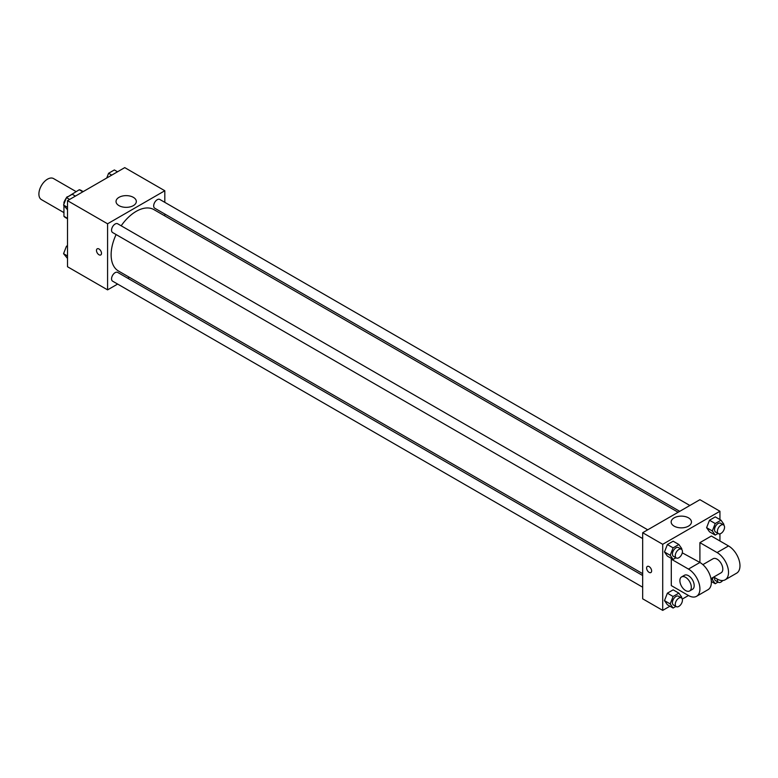 <?xml version="1.0" encoding="UTF-8"?>
<svg xmlns="http://www.w3.org/2000/svg" width="778" height="778" viewBox="0 0 778 778"><rect width="100%" height="100%" fill="white"/><g stroke="black" fill="none" stroke-linecap="round" stroke-linejoin="round"><path stroke-width="1.17" d="M76.079 191.592L53.556 178.58A12.137 7.012 120 0 0 44.2 181.838A12.137 7.012 120 0 0 38.9 194.053A12.137 7.012 120 0 0 41.419 199.615L63.942 212.618M67.618 196.941L79.259 189.754A15.667 9.044 120 0 1 81.077 190.396L83.188 191.612M67.511 218.355L63.942 216.294A15.667 9.044 120 0 0 65.401 217.539L67.511 218.754M63.942 216.294L63.942 205.587M63.942 204.099L63.942 202.377A15.667 9.044 120 0 1 66.305 197.982M67.219 196.708A15.667 9.044 120 0 0 66.636 197.505M64.477 202.698L63.942 202.377M82.838 191.816L79.259 189.754M117.624 284.077L107.578 289.873L67.511 266.747L67.511 200.666L124.743 167.62L164.81 190.746L164.81 202.358M129.352 277.299L127.748 278.232M116.117 234.567A35.448 20.471 120 0 0 111.128 254.785A35.448 20.471 120 0 0 118.47 271.016L642.677 573.668M678.134 512.264L153.918 209.613A35.448 20.471 120 0 0 121.174 225.805M164.81 214.038L164.81 215.895M107.578 289.873L107.578 223.792L164.81 190.746M689.862 505.496L159.782 199.45A5.057 2.917 120 0 0 155.882 200.812A5.057 2.917 120 0 0 153.674 205.898A5.057 2.917 120 0 0 154.725 208.212L679.739 511.331M642.677 575.525L117.663 272.407A5.057 2.917 120 0 0 113.763 273.768A5.057 2.917 120 0 0 111.555 278.855A5.057 2.917 120 0 0 112.606 281.169L642.677 587.205M642.677 538.57L112.606 232.534A5.057 2.917 -60 0 1 112.606 226.69A5.057 2.917 -60 0 1 117.663 223.772L647.734 529.808M107.578 223.792L67.511 200.666M118.995 205.635A10.153 5.864 180 0 1 116.029 201.492A10.153 5.864 180 0 1 126.172 195.628A10.153 5.864 180 0 1 136.325 201.492A10.153 5.864 180 0 1 130.062 206.899A10.153 5.864 180 0 1 118.995 205.635M101.5 253.327A3.54 2.042 60 0 1 100.761 254.941A3.54 2.042 60 0 1 97.221 252.899A3.54 2.042 60 0 1 97.221 248.814A3.54 2.042 60 0 1 99.954 249.757A3.54 2.042 60 0 1 101.5 253.327M100.761 254.941A3.54 2.042 60 0 1 97.221 252.899A3.54 2.042 60 0 1 97.221 248.814M669.916 606.218L662.71 610.38L642.677 598.817L642.677 532.726L699.908 499.69L719.942 511.253L719.942 519.578M67.511 209.788L63.563 205.061L66.451 197.602L72.237 194.267L75.417 196.105M67.511 207.337L63.563 205.061M69.631 199.44L66.451 197.602M106.742 178.016L108.58 173.29L114.356 169.954L117.536 171.782M111.75 175.118L108.58 173.29M67.511 258.422L63.563 253.696L66.451 246.247L67.511 245.634M67.511 255.981L63.563 253.696M67.511 246.859L66.451 246.247M675.936 557.777L673.096 559.411L670.208 555.298L673.096 547.848L678.883 544.512L681.771 548.626L681.499 549.307M681.382 549.229L678.513 547.576A5.057 2.917 120 0 0 674.623 548.937A5.057 2.917 120 0 0 672.416 554.024A5.057 2.917 120 0 0 673.456 556.338L676.315 557.991A5.057 2.917 120 0 0 681.382 555.074A5.057 2.917 120 0 0 681.382 549.229A5.057 2.917 120 0 0 677.482 550.591A5.057 2.917 120 0 0 675.275 555.677A5.057 2.917 120 0 0 676.315 557.991M673.096 559.411L667.378 556.105L664.48 551.991L667.378 544.542L673.155 541.206L678.883 544.512M670.208 555.298L664.48 551.991L667.378 544.542L673.155 541.206M673.096 547.848L667.378 544.542M718.055 533.455L715.215 535.099L712.327 530.985L715.215 523.526L721.002 520.19L723.89 524.304L723.628 524.994M723.501 524.917L720.642 523.263A5.057 2.917 120 0 0 716.742 524.615A5.057 2.917 120 0 0 714.535 529.711A5.057 2.917 120 0 0 715.575 532.026L718.444 533.679A5.057 2.917 120 0 0 723.501 530.752A5.057 2.917 120 0 0 723.501 524.917A5.057 2.917 120 0 0 719.601 526.268A5.057 2.917 120 0 0 717.394 531.364A5.057 2.917 120 0 0 718.444 533.679M715.215 535.099L709.497 531.792L706.609 527.678L709.497 520.229L715.274 516.884L721.002 520.19M712.327 530.985L706.609 527.678L709.497 520.229L715.274 516.884M715.215 523.526L709.497 520.229M675.936 606.412L673.096 608.046L670.208 603.942L673.096 596.483L678.883 593.147L681.771 597.261L681.499 597.951M681.382 597.874L678.513 596.22A5.057 2.917 120 0 0 674.623 597.572A5.057 2.917 120 0 0 672.416 602.668A5.057 2.917 120 0 0 673.456 604.983L676.315 606.636A5.057 2.917 120 0 0 681.382 603.709A5.057 2.917 120 0 0 681.382 597.874A5.057 2.917 120 0 0 677.482 599.225A5.057 2.917 120 0 0 675.275 604.312A5.057 2.917 120 0 0 676.315 606.636M673.096 608.046L667.378 604.749L664.48 600.635L667.378 593.186L673.155 589.841L678.883 593.147M670.208 603.942L664.48 600.635L667.378 593.186L673.155 589.841M673.096 596.483L667.378 593.186M718.055 582.09L715.215 583.733L712.327 579.62L713.202 577.354M714.593 577.558A5.057 2.917 120 0 0 714.535 578.346A5.057 2.917 120 0 0 715.575 580.66L718.444 582.314A5.057 2.917 120 0 0 722.713 580.534M715.215 583.733L711.335 581.487M712.327 579.62L711.004 578.861M717.452 579.202A5.057 2.917 120 0 0 717.394 579.999A5.057 2.917 120 0 0 718.444 582.314M649.115 572.375A3.54 2.042 -120 0 0 650.885 572.55A3.54 2.042 60 0 1 649.115 572.375A3.54 2.042 60 0 1 646.8 569.253A3.54 2.042 60 0 1 647.345 566.423A3.54 2.042 -120 0 0 646.8 569.253A3.54 2.042 -120 0 0 649.115 572.375M647.345 566.423A3.54 2.042 60 0 1 650.885 568.465A3.54 2.042 60 0 1 650.885 572.55M662.71 610.38L662.71 544.299L642.677 532.726L699.908 499.69M642.677 598.817L642.677 532.726M688.491 517.847A10.153 5.864 180 0 1 691.457 521.989A10.153 5.864 180 0 1 681.314 527.854A10.153 5.864 180 0 1 671.161 521.989A10.153 5.864 180 0 1 677.424 516.582A10.153 5.864 180 0 1 688.491 517.847M662.71 544.299L719.942 511.253M719.942 533.844L719.942 540.992M712.045 581.895L711.355 582.294M688.462 595.51L671.297 585.601L671.297 559.168L688.462 569.078A16.182 9.346 60 0 1 699.043 583.344A16.182 9.346 60 0 1 696.553 596.308A16.182 9.346 60 0 1 688.462 595.51L682.277 599.079M709.497 531.792L706.609 527.678M667.378 556.105L664.48 551.991M667.378 604.749L664.48 600.635M682.277 552.827L699.908 562.465L699.908 542.645L711.355 536.032L728.529 545.952A16.182 9.346 60 0 1 739.1 560.209A16.182 9.346 60 0 1 736.62 573.182L725.174 579.795A16.182 9.346 60 0 1 717.083 578.988L713.727 577.052M671.978 558.769L671.297 559.168M696.553 596.308L707.999 589.705A16.182 9.346 -120 0 0 710.489 576.731A16.182 9.346 -120 0 0 699.908 562.465L688.462 569.078M702.874 564.634L713.037 558.76A8.091 4.668 60 0 1 719.271 560.928A8.091 4.668 60 0 1 722.801 569.078A8.091 4.668 60 0 1 721.128 572.783L710.966 578.647M728.529 545.952L717.083 552.555L699.908 542.645M717.083 552.555A16.182 9.346 60 0 1 727.654 566.822A16.182 9.346 60 0 1 725.174 579.795M681.557 576.936L684.416 575.282A8.091 4.668 60 0 1 690.65 577.451A8.091 4.668 60 0 1 694.19 585.601A8.091 4.668 60 0 1 692.508 589.306L689.648 590.959A8.091 4.668 60 0 1 681.557 586.281A8.091 4.668 60 0 1 681.557 576.936A8.091 4.668 60 0 1 687.791 579.104A8.091 4.668 60 0 1 691.321 587.254A8.091 4.668 60 0 1 689.648 590.959"/></g></svg>
